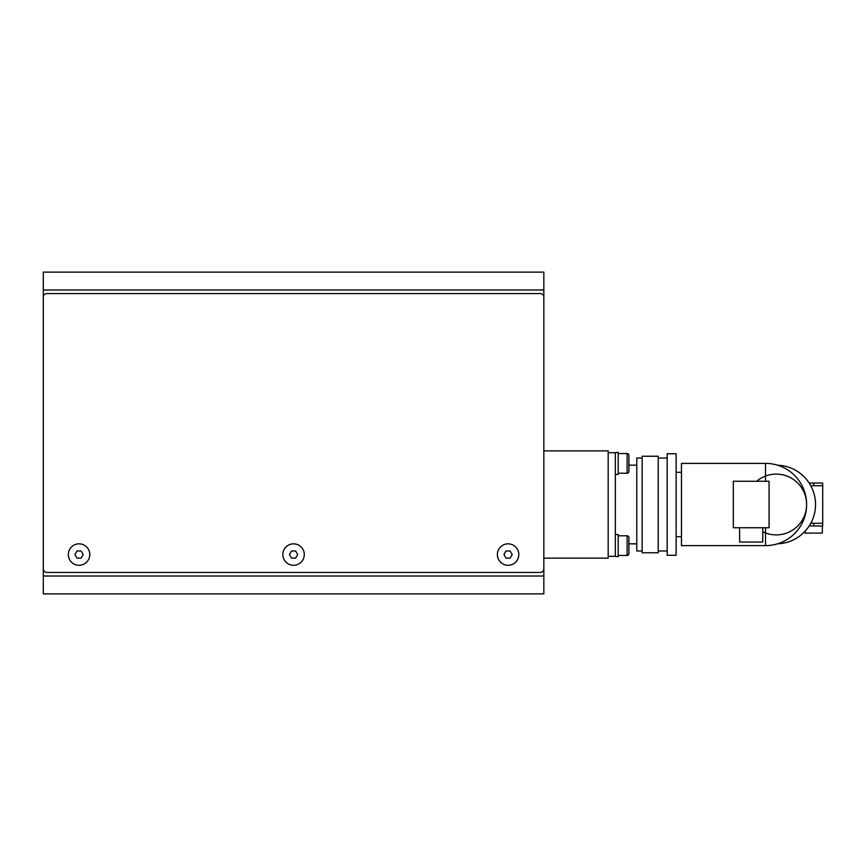 <?xml version="1.0" encoding="UTF-8"?>
<svg xmlns="http://www.w3.org/2000/svg" width="866" height="866" viewBox="0 0 866 866"><rect width="100%" height="100%" fill="white"/><g stroke="black" fill="none" stroke-linecap="round" stroke-linejoin="round"><path stroke-width="1.3" d="M543.837 540.254L543.837 576.009L43.3 576.009L43.3 289.991L543.837 289.991L543.837 540.254M43.3 289.991L43.3 272.119L543.837 272.119L543.837 289.991M43.3 576.009L43.3 593.881L543.837 593.881L543.837 576.009M518.81 554.554A10.728 10.728 0 0 1 508.082 565.282A10.728 10.728 0 0 1 497.355 554.554A10.728 10.728 0 0 1 508.082 543.837A10.728 10.728 0 0 1 518.81 554.554M304.291 554.554A10.728 10.728 0 0 1 293.563 565.282A10.728 10.728 0 0 1 282.836 554.554A10.728 10.728 0 0 1 293.563 543.837A10.728 10.728 0 0 1 304.291 554.554M89.783 554.554A10.728 10.728 0 0 1 79.055 565.282A10.728 10.728 0 0 1 68.327 554.554A10.728 10.728 0 0 1 79.055 543.837A10.728 10.728 0 0 1 89.783 554.554M543.837 568.854A3.572 3.572 0 0 1 540.254 572.437L46.872 572.437A3.572 3.572 0 0 1 43.3 568.854L43.3 297.146A3.572 3.572 0 0 1 46.872 293.563L540.254 293.563A3.572 3.572 0 0 1 543.837 297.146L543.837 568.854M83.179 554.554L81.112 558.137L76.987 558.137L74.92 554.554L76.987 550.982L81.112 550.982L83.179 554.554M297.698 554.554L295.631 558.137L291.506 558.137L289.439 554.554L291.506 550.982L295.631 550.982L297.698 554.554M512.207 554.554L510.139 558.137L506.015 558.137L503.947 554.554L506.015 550.982L510.139 550.982L512.207 554.554M543.837 558.137L608.181 558.137L608.181 450.872L543.837 450.872M642.15 550.982L636.791 550.982L636.791 458.027L642.15 458.027M642.15 552.768L642.15 456.241L658.236 456.241L658.236 552.768L642.15 552.768M667.177 555.268L667.177 453.741L676.119 453.741L676.119 555.268L667.177 555.268M762.816 531.778A30.386 30.386 0 0 0 806.614 504.51A30.386 30.386 0 0 0 756.635 481.269M777.56 543.805A39.327 39.327 0 0 0 815.545 504.51A39.327 39.327 0 0 0 777.56 465.204M805.185 531.118L805.185 533.11L822.343 533.11L822.343 525.954M765.501 527.74L765.501 545.623L681.477 545.623L681.477 463.386L765.501 463.386L765.501 481.269M739.575 527.74L739.683 542.04L762.708 542.04L762.816 527.74M769.073 481.269L733.318 481.269L733.318 527.74L769.073 527.74L769.073 481.269M810.782 523.27L822.7 523.27L822.7 485.739L810.782 485.739M809.18 525.954L822.7 525.954L822.7 523.27M822.7 485.739L822.7 483.055L809.18 483.055M608.181 556.34L615.336 556.34L615.336 452.669L608.181 452.669M618.194 535.783L627.136 535.783A1.786 1.786 0 0 1 628.922 537.58L628.922 553.666A1.786 1.786 0 0 1 627.136 555.452A1.786 1.786 0 0 0 628.922 553.666L628.922 543.837L636.791 543.837M636.791 465.172L628.922 465.172L628.922 455.343A1.786 1.786 0 0 0 627.136 453.557L627.136 473.226A1.786 1.786 0 0 0 628.922 471.429L628.922 455.343M615.336 452.669L618.194 452.301L618.194 474.471L615.336 474.471L615.336 463.386M615.336 545.623L615.336 534.538L618.194 534.538L618.194 556.708L615.336 556.34M813.759 523.27L813.759 525.954M813.759 483.055L813.759 485.739M627.136 535.783L627.136 555.452L618.194 555.452M667.177 550.982L658.236 550.982M681.477 536.682L676.119 536.682M765.501 545.623A41.113 41.113 0 0 0 806.614 504.51A41.113 41.113 0 0 0 765.501 463.386M681.477 472.327L676.119 472.327M667.177 458.027L658.236 458.027M618.194 453.557L627.136 453.557M618.194 473.226L627.136 473.226"/></g></svg>
